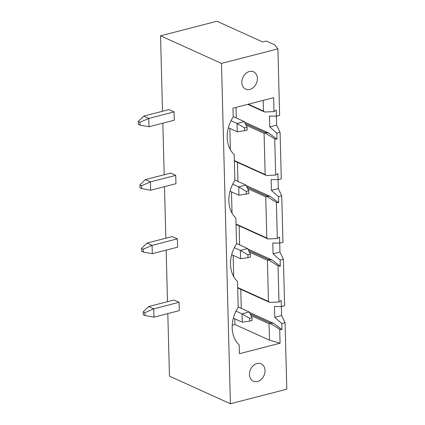 <?xml version="1.0" encoding="UTF-8"?>
<svg xmlns="http://www.w3.org/2000/svg" width="425" height="425" viewBox="0 0 425 425"><rect width="100%" height="100%" fill="white"/><g stroke="black" fill="none" stroke-linecap="round" stroke-linejoin="round"><path stroke-width="0.64" d="M262.666 41.953L266.278 41.023L274.523 44.752L277.892 48.859L221.483 63.415L160.538 35.812L216.957 21.25L262.666 41.953M229.819 128.408L230.377 149.648M231.482 191.877L232.039 213.122M233.144 255.345L233.697 276.59M234.807 318.814L234.956 324.525L269.487 340.17L269.057 323.723L270.284 323.478L269.87 322.841L273.785 323.462L249.496 312.46M269.705 302.425L268.478 301.474L267.399 260.254L268.621 260.01L268.207 259.372L272.122 259.994L247.833 248.992M268.042 238.956L266.815 238.005L265.737 196.786L266.958 196.541L266.544 195.904L270.459 196.525L246.171 185.523M234.366 160.979L266.411 175.498L265.152 174.537L264.074 133.317L265.301 133.073L264.887 132.435L268.797 133.057L244.508 122.055M264.722 112.014L263.489 111.068L263.208 100.364M167.817 313.597L169.453 376.141L230.398 403.75L286.801 389.194L285.063 322.718L281.817 323.558L274.741 317.31L281.61 315.541L281.377 306.579L284.617 305.74L283.401 259.25L279.947 252.067L279.714 243.111L282.954 242.271L281.738 195.782L278.29 188.599L278.051 179.642L281.292 178.803L280.075 132.313L276.627 125.131L276.393 116.168M285.063 322.718L281.61 315.541M274.741 317.31L274.46 306.483L281.371 306.579L281.212 300.491L278.997 302.005L269.732 302.435M240.773 289.319L241.273 308.375M281.817 323.558L281.977 329.646L273.785 323.462M281.977 329.646L279.708 329.285L270.284 323.478M249.571 318.293L242.038 313.862L249.268 311.993L252.03 317.661L249.571 318.293L249.645 321.125L252.105 320.493L252.03 317.661M230.026 191.218L238.93 195.25L248.784 193.556L248.71 190.724L246.25 191.356L238.712 186.926L245.942 185.056L248.71 190.724M167.503 301.676L166.154 250.123M165.84 238.207L164.491 186.655M164.178 174.739L162.828 123.186M162.515 111.27L160.538 35.812M244.587 127.888L237.049 123.452L244.285 121.587L247.047 127.25L244.587 127.888L244.662 130.719L247.122 130.087L247.047 127.25M228.363 127.75L237.267 131.782L244.662 130.719M237.267 131.782L237.049 123.452L231.025 120.727M244.285 121.587L233.203 116.567M264.748 112.03L274.008 111.6L273.647 97.67L232.98 108.162L233.208 116.928A29.017 22.52 114.4 0 0 234.196 154.541L234.871 180.397A29.017 22.52 114.4 0 0 235.859 218.009L236.534 243.865A29.017 22.52 114.4 0 0 237.522 281.478L238.197 307.333A29.017 22.52 114.4 0 0 239.179 344.946L239.413 353.712L280.075 343.214L269.487 340.17M232.215 325.231L234.956 324.525M233.352 318.155L242.255 322.192L249.645 321.125M242.255 322.192L242.038 313.862L236.013 311.132M249.268 311.993L238.186 306.978M279.708 329.285L280.075 343.214M279.947 252.067L273.078 253.842L280.155 260.084L280.314 266.178L278.051 265.816L278.997 302.005M278.051 265.816L268.621 260.01M280.155 260.084L283.401 259.25M273.078 253.842L272.797 243.015L279.708 243.111L279.549 237.023L277.334 238.537L276.388 202.348L266.958 196.541M236.024 224.453L268.069 238.967L277.334 238.537M231.689 254.687L240.593 258.724L240.375 250.394L247.605 248.524L236.523 243.504M234.35 247.663L240.375 250.394L247.913 254.825L247.988 257.656L250.442 257.024L250.373 254.192L247.913 254.825M281.738 195.782L278.492 196.616L271.416 190.373L278.29 188.599M271.416 190.373L271.134 179.547L278.051 179.642L277.892 173.549L275.671 175.068L266.411 175.498M278.492 196.616L278.651 202.709L270.459 196.525M278.651 202.709L276.388 202.348M237.447 162.377L237.947 181.433M238.93 195.25L238.712 186.926L232.688 184.195M246.25 191.356L246.325 194.188M245.942 185.056L234.866 180.035M280.075 132.313L276.829 133.147L269.753 126.905L276.627 125.131M269.753 126.905L269.471 116.078L276.388 116.174L279.629 115.334L277.892 48.859M274.008 111.6L276.229 110.08L276.388 116.174M236.008 107.382L236.284 117.964M276.829 133.147L276.988 139.241L268.797 133.057M276.988 139.241L274.725 138.879L265.301 133.073M240.593 258.724L247.988 257.656M247.605 248.524L250.373 254.192M239.11 225.85L239.61 244.901M280.314 266.178L272.122 259.994M230.398 403.75L221.483 63.415M140 125.12L148.978 126.762L148.761 118.432L174.075 111.897L168.996 109.597L143.682 116.131L148.761 118.432L139.926 122.288L138.199 121.507L138.274 124.339L140 125.12L139.926 122.288M174.075 111.897L174.292 120.227L148.978 126.762M144.909 312.694L153.749 308.837L179.063 302.308L173.984 300.007L148.67 306.537L153.749 308.837L153.967 317.167L144.983 315.525L144.909 312.694L143.183 311.913L143.257 314.744L144.983 315.525M179.063 302.308L179.281 310.638L153.967 317.167M141.589 185.757L150.423 181.9L175.738 175.371L170.659 173.065L145.345 179.6L150.423 181.9L150.641 190.23L141.658 188.588L141.589 185.757L139.857 184.976L139.931 187.808L141.658 188.588M175.738 175.371L175.955 183.696L150.641 190.23M143.246 249.225L152.086 245.368L177.4 238.839L172.322 236.539L147.008 243.068L152.086 245.368L152.304 253.698L143.321 252.057L143.246 249.225L141.52 248.444L141.594 251.276L143.321 252.057M177.4 238.839L177.618 247.164L152.304 253.698M274.725 138.879L275.671 175.068M257.375 78.471A9.504 7.374 -65.6 0 1 253.576 87.338A9.504 7.374 -65.6 0 1 245.682 89.133A9.504 7.374 -65.6 0 1 242.882 77.435A9.504 7.374 -65.6 0 1 253.523 71.82A9.504 7.374 -65.6 0 1 257.375 78.471M265.025 370.494A9.504 7.374 -65.6 0 1 261.221 379.36A9.504 7.374 -65.6 0 1 253.327 381.161A9.504 7.374 -65.6 0 1 250.532 369.458A9.504 7.374 -65.6 0 1 261.168 363.848A9.504 7.374 -65.6 0 1 265.025 370.494M138.199 121.507L143.682 116.131M139.857 184.976L145.345 179.6M141.52 248.444L147.008 243.068M143.183 311.913L148.67 306.537M251 315.541L269.057 323.723M237.676 287.523L268.478 301.474M249.337 252.073L267.399 260.254M236.018 224.055L266.815 238.005M247.674 188.604L265.737 196.786M234.356 160.586L265.152 174.537M246.011 125.136L264.074 133.317M248.333 104.205L263.489 111.068M250.213 313.937L269.87 322.841M248.556 250.468L268.207 259.372M246.893 187L266.544 195.904M245.23 123.532L264.887 132.435M269.726 302.435L237.687 287.922M264.743 112.025L247.78 104.343"/></g></svg>
